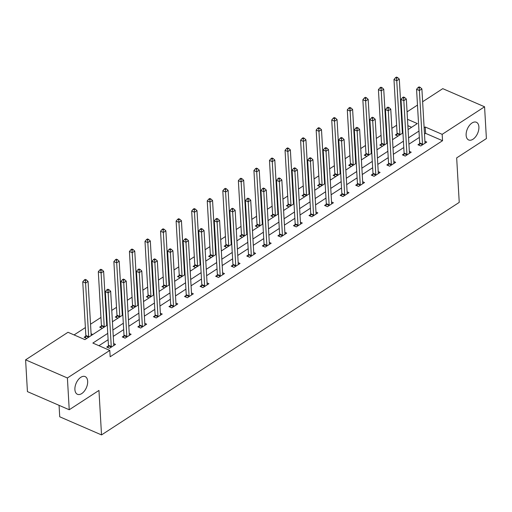 <?xml version="1.0" encoding="UTF-8"?>
<svg xmlns="http://www.w3.org/2000/svg" width="512" height="512" viewBox="0 0 512 512"><rect width="100%" height="100%" fill="white"/><g stroke="black" fill="none" stroke-linecap="round" stroke-linejoin="round"><path stroke-width="0.77" d="M466.131 135.258A9.658 5.581 -66.5 0 1 469.446 125.414A9.658 5.581 -66.5 0 1 476.358 122.246A9.658 5.581 -66.5 0 1 478.899 126.957A9.658 5.581 -66.5 0 1 475.584 136.794A9.658 5.581 -66.5 0 1 468.672 139.968A9.658 5.581 -66.5 0 1 466.131 135.258M74.899 389.581A9.658 5.581 -66.5 0 1 78.214 379.744A9.658 5.581 -66.5 0 1 85.126 376.576A9.658 5.581 -66.5 0 1 87.667 381.28A9.658 5.581 -66.5 0 1 84.352 391.123A9.658 5.581 -66.5 0 1 77.44 394.291A9.658 5.581 -66.5 0 1 74.899 389.581M59.066 405.344L59.725 416.787L101.523 434.918L459.238 202.381L456.672 157.888L486.4 138.566L484.57 106.784L442.17 134.342L425.229 126.995L424.128 127.706M101.523 434.918L98.957 390.426L69.235 409.754L27.43 391.616L25.6 359.84L67.994 332.282L84.941 339.629L107.27 325.114M396.614 125.248L391.872 128.333M386.726 131.68L386.202 132.019M381.056 135.366L376.314 138.445M371.162 141.792L370.643 142.131M365.491 145.478L360.749 148.563M355.603 151.91L355.078 152.25M349.933 155.597L345.19 158.682M340.038 162.022L339.52 162.368M334.368 165.715L329.626 168.794M324.48 172.141L323.955 172.48M318.81 175.827L314.067 178.912M308.922 182.259L308.397 182.598M303.245 185.946L298.502 189.024M293.357 192.371L292.832 192.71M287.686 196.058L282.944 199.142M277.798 202.49L277.274 202.829M272.122 206.176L267.379 209.261M262.234 212.608L261.709 212.947M256.563 216.294L251.821 219.373M246.675 222.72L246.15 223.059M240.998 226.406L236.256 229.491M231.11 232.838L230.586 233.178M225.44 236.525L220.698 239.61M215.552 242.95L215.027 243.296M209.875 246.643L205.133 249.722M199.987 253.069L199.462 253.408M194.317 256.755L189.574 259.84M184.429 263.187L183.904 263.526M178.752 266.874L174.016 269.952M168.864 273.299L168.339 273.638M163.194 276.986L158.451 280.07M153.306 283.418L152.781 283.757M147.629 287.104L142.893 290.189M137.741 293.536L137.216 293.875M132.07 297.222L127.328 300.301M122.182 303.648L121.658 303.987M116.506 307.334L111.77 310.419M106.618 313.766L106.093 314.106M100.947 317.453L90.534 324.224M85.389 327.571L74.08 334.918M401.395 115.546L401.92 115.206M407.072 111.859L417.485 105.088M422.63 101.741L442.765 88.653L484.57 106.784M411.603 127.277L407.866 125.658M402.387 123.283L401.83 123.04M86.803 338.419L84.134 337.261L85.747 336.211M92.787 334.528L91.085 333.786M102.368 328.301L99.693 327.142L101.312 326.093M107.206 323.917L106.65 323.674M117.926 318.189L115.258 317.03L116.87 315.981M122.765 313.798L122.208 313.555M133.491 308.07L130.816 306.912L132.435 305.862M138.33 303.68L137.773 303.443M149.05 297.952L146.381 296.794L147.994 295.744M153.888 293.568L153.331 293.325M164.614 287.84L161.939 286.682L163.558 285.632M169.453 283.45L168.89 283.206M180.173 277.722L177.504 276.563L179.117 275.514M185.011 273.331L184.454 273.094M195.738 267.61L193.062 266.445L194.682 265.395M200.576 263.219L200.013 262.976M211.296 257.491L208.627 256.333L210.24 255.283M216.134 253.101L215.578 252.858M226.861 247.373L224.186 246.214L225.798 245.165M231.699 242.989L231.136 242.746M242.419 237.261L239.75 236.102L241.363 235.053M247.258 232.87L246.701 232.627M257.984 227.142L255.309 225.984L256.922 224.934M262.816 222.752L262.259 222.515M273.542 217.024L270.874 215.866L272.486 214.816M278.381 212.64L277.824 212.397M289.107 206.912L286.432 205.754L288.045 204.704M293.939 202.522L293.382 202.278M304.666 196.794L301.997 195.635L303.61 194.586M309.504 192.403L308.947 192.166M320.224 186.682L317.555 185.517L319.168 184.467M325.062 182.291L324.506 182.048M335.789 176.563L333.12 175.405L334.733 174.355M340.627 172.173L340.07 171.93M351.347 166.445L348.678 165.286L350.291 164.237M356.186 162.061L355.629 161.818M366.912 156.333L364.243 155.174L365.856 154.125M371.75 151.942L371.194 151.699M382.47 146.214L379.802 145.056L381.414 144.006M387.309 141.824L386.752 141.587M398.035 136.096L395.366 134.938L396.979 133.888M402.874 131.712L402.317 131.469M107.75 333.376L92.851 343.059L109.792 350.413L110.163 356.768L442.541 140.704L425.594 133.35L424.493 134.067M419.347 137.408L408.934 144.179M403.782 147.526L393.37 154.298M388.224 157.645L377.811 164.41M372.659 167.757L362.246 174.528M357.101 177.875L346.688 184.646M341.536 187.994L331.123 194.758M325.978 198.106L315.565 204.877M310.413 208.224L300 214.995M294.854 218.336L284.442 225.107M279.29 228.454L268.877 235.226M263.731 238.573L253.318 245.338M248.173 248.685L237.754 255.456M232.608 258.803L222.195 265.574M217.05 268.922L206.63 275.686M201.485 279.034L191.072 285.805M185.926 289.152L175.507 295.923M170.362 299.264L159.949 306.035M154.803 309.382L144.384 316.154M139.238 319.501L128.826 326.266M123.68 329.613L113.267 336.384M108.115 339.731L98.931 345.702M108.346 346.01L106.726 347.059L109.555 348.288L115.539 344.397L113.677 343.59M123.904 335.898L122.291 336.947L125.114 338.17L131.098 334.278L129.242 333.472M139.462 325.779L137.85 326.829L140.672 328.058L146.662 324.166L144.8 323.36M155.027 315.667L153.414 316.717L156.237 317.939L162.221 314.048L160.365 313.242M170.586 305.549L168.973 306.598L171.795 307.821L177.786 303.93L175.923 303.13M186.15 295.43L184.538 296.48L187.36 297.709L193.344 293.818L191.488 293.011M201.709 285.318L200.096 286.368L202.918 287.59L208.909 283.699L207.046 282.893M217.274 275.2L215.661 276.25L218.483 277.472L224.467 273.587L222.611 272.781M232.832 265.082L231.219 266.131L234.042 267.36L240.032 263.469L238.17 262.662M248.397 254.97L246.784 256.019L249.606 257.242L255.59 253.35L253.734 252.544M263.955 244.851L262.342 245.901L265.165 247.13L271.155 243.238L269.293 242.432M279.52 234.739L277.907 235.789L280.73 237.011L286.714 233.12L284.858 232.314M295.078 224.621L293.466 225.67L296.288 226.893L302.278 223.002L300.416 222.202M310.643 214.502L309.03 215.552L311.853 216.781L317.837 212.89L315.981 212.083M326.202 204.39L324.589 205.44L327.411 206.662L333.395 202.771L331.539 201.965M341.766 194.272L340.147 195.322L342.976 196.544L348.96 192.659L347.104 191.853M357.325 184.154L355.712 185.203L358.534 186.432L364.518 182.541L362.662 181.734M372.89 174.042L371.27 175.091L374.099 176.314L380.083 172.422L378.227 171.616M388.448 163.923L386.835 164.973L389.658 166.202L395.642 162.31L393.786 161.504M404.013 153.811L402.394 154.861L405.222 156.083L411.206 152.192L409.35 151.386M419.571 143.693L417.958 144.742L420.781 145.965L426.765 142.074L424.909 141.274M69.235 409.754L67.398 377.971L25.6 359.84M442.541 140.704L442.17 134.342M109.792 350.413L67.398 377.971M418.982 131.053L408.563 137.824M403.418 141.171L393.005 147.942M387.859 151.29L377.44 158.054M372.294 161.402L361.882 168.173M356.736 171.52L346.323 178.291M341.171 181.632L330.758 188.403M325.613 191.75L315.2 198.522M310.048 201.869L299.635 208.634M294.49 211.981L284.077 218.752M278.925 222.099L268.512 228.87M263.366 232.218L252.954 238.982M247.802 242.33L237.389 249.101M232.243 252.448L221.83 259.219M216.678 262.56L206.266 269.331M201.12 272.678L190.707 279.45M185.555 282.797L175.142 289.562M169.997 292.909L159.584 299.68M154.432 303.027L144.019 309.798M138.874 313.146L128.461 319.91M123.309 323.258L112.896 330.029M408.09 129.562L417.318 123.565L407.501 119.302M402.022 116.928L401.466 116.685M112.422 321.766L122.835 314.995M127.981 311.648L138.394 304.883M143.546 301.536L153.958 294.765M159.104 291.418L169.517 284.646M174.669 281.299L185.082 274.534M190.227 271.187L200.64 264.416M205.792 261.069L216.205 254.304M221.35 250.957L231.763 244.186M236.915 240.838L247.328 234.067M252.474 230.72L262.886 223.955M268.038 220.608L278.451 213.837M283.597 210.49L294.01 203.718M299.162 200.371L309.574 193.606M314.72 190.259L325.133 183.488M330.285 180.141L340.698 173.37M345.843 170.029L356.256 163.258M361.408 159.91L371.821 153.139M376.966 149.792L387.379 143.027M392.531 139.68L402.944 132.909M425.594 133.35L425.229 126.995M111.168 347.238L111.213 347.014A1.51 0.87 113.5 0 0 111.258 346.49L108.166 292.845L110.662 291.226L113.754 344.87A1.51 0.87 113.5 0 0 113.856 345.299L113.92 345.446M108 347.616L108.39 345.786A1.51 0.87 113.5 0 0 108.435 345.267L105.344 291.622L108.166 292.845L107.974 290.342L108.966 289.69L107.84 289.203L106.842 289.85L107.974 290.342M106.842 289.85L105.344 291.622M110.662 291.226L108.966 289.69M91.27 335.52L91.258 335.494A1.51 0.87 -66.5 0 1 91.162 335.066L88.064 281.421L85.574 283.046L82.746 281.818L85.843 335.462A1.51 0.87 -66.5 0 1 85.798 335.987L85.408 337.811M85.376 280.538L86.374 279.891L85.248 279.398L84.25 280.045L85.376 280.538L85.574 283.046L88.666 336.691A1.51 0.87 -66.5 0 1 88.621 337.21L88.614 337.242M86.374 279.891L88.064 281.421M82.746 281.818L84.25 280.045M126.726 337.12L126.778 336.896A1.51 0.87 113.5 0 0 126.822 336.378L123.725 282.733L126.221 281.107L129.312 334.752A1.51 0.87 113.5 0 0 129.414 335.181L129.485 335.328M123.558 337.498L123.955 335.674A1.51 0.87 113.5 0 0 124 335.149L120.902 281.504L123.725 282.733L123.533 280.224L124.531 279.578L123.398 279.085L122.406 279.731L123.533 280.224M122.406 279.731L120.902 281.504M126.221 281.107L124.531 279.578M142.291 327.008L142.336 326.778A1.51 0.87 113.5 0 0 142.381 326.259L139.29 272.614L141.786 270.995L144.877 324.64A1.51 0.87 113.5 0 0 144.973 325.069L145.043 325.216M139.123 327.379L139.514 325.555A1.51 0.87 113.5 0 0 139.558 325.037L136.467 271.386L139.29 272.614L139.098 270.106L140.09 269.459L138.963 268.966L137.965 269.619L139.098 270.106M137.965 269.619L136.467 271.386M141.786 270.995L140.09 269.459M106.829 325.402L106.822 325.382A1.51 0.87 -66.5 0 1 106.72 324.954L103.629 271.309L101.133 272.928L98.31 271.699L101.402 325.35A1.51 0.87 -66.5 0 1 101.357 325.869L100.966 327.693M100.941 270.419L101.939 269.773L100.806 269.28L99.808 269.933L100.941 270.419L104.224 326.573A1.51 0.87 -66.5 0 1 104.179 327.098L104.173 327.13M101.939 269.773L103.629 271.309M98.31 271.699L99.808 269.933M122.394 315.283L122.381 315.264A1.51 0.87 -66.5 0 1 122.285 314.835L119.187 261.19L116.698 262.81L113.869 261.587L116.966 315.232A1.51 0.87 -66.5 0 1 116.922 315.75L116.531 317.581M116.499 260.307L117.498 259.654L116.371 259.168L115.373 259.814L116.499 260.307L116.698 262.81L119.789 316.454A1.51 0.87 -66.5 0 1 119.744 316.979L119.738 317.011M117.498 259.654L119.187 261.19M113.869 261.587L115.373 259.814M157.85 316.89L157.901 316.666A1.51 0.87 113.5 0 0 157.946 316.141L154.848 262.496L157.344 260.877L160.435 314.522A1.51 0.87 113.5 0 0 160.538 314.95L160.608 315.098M154.682 317.267L155.072 315.437A1.51 0.87 113.5 0 0 155.117 314.918L152.026 261.274L154.848 262.496L154.656 259.994L155.654 259.341L154.522 258.854L153.53 259.501L154.656 259.994M153.53 259.501L152.026 261.274M157.344 260.877L155.654 259.341M173.414 306.771L173.459 306.547A1.51 0.87 113.5 0 0 173.504 306.029L170.413 252.384L172.909 250.758L176 304.403A1.51 0.87 113.5 0 0 176.096 304.832L176.166 304.979M170.246 307.149L170.637 305.325A1.51 0.87 113.5 0 0 170.682 304.8L167.59 251.155L170.413 252.384L170.221 249.875L171.213 249.229L170.086 248.736L169.088 249.382L170.221 249.875M169.088 249.382L167.59 251.155M172.909 250.758L171.213 249.229M188.973 296.659L189.024 296.435A1.51 0.87 113.5 0 0 189.069 295.91L185.971 242.266L188.467 240.646L191.558 294.291A1.51 0.87 113.5 0 0 191.661 294.72L191.731 294.867M185.805 297.037L186.195 295.206A1.51 0.87 113.5 0 0 186.24 294.688L183.149 241.043L185.971 242.266L185.779 239.757L186.778 239.11L185.645 238.618L184.653 239.27L185.779 239.757M184.653 239.27L183.149 241.043M188.467 240.646L186.778 239.11M137.952 305.171L137.946 305.146A1.51 0.87 -66.5 0 1 137.843 304.723L134.752 251.072L132.256 252.698L129.434 251.469L132.525 305.114A1.51 0.87 -66.5 0 1 132.48 305.638L132.09 307.462M132.064 250.189L133.062 249.542L131.93 249.05L130.931 249.696L132.064 250.189L135.347 306.342A1.51 0.87 -66.5 0 1 135.302 306.861L135.296 306.893M133.062 249.542L134.752 251.072M129.434 251.469L130.931 249.696M153.517 295.053L153.504 295.034A1.51 0.87 -66.5 0 1 153.408 294.605L150.31 240.96L147.821 242.579L144.992 241.357L148.09 295.002A1.51 0.87 -66.5 0 1 148.045 295.52L147.648 297.35M147.622 240.07L148.621 239.424L147.494 238.938L146.496 239.584L147.622 240.07L147.821 242.579L150.912 296.224A1.51 0.87 -66.5 0 1 150.867 296.749L150.861 296.781M148.621 239.424L150.31 240.96M144.992 241.357L146.496 239.584M169.075 284.934L169.069 284.915A1.51 0.87 -66.5 0 1 168.966 284.486L165.875 230.842L163.379 232.461L160.557 231.238L163.648 284.883A1.51 0.87 -66.5 0 1 163.603 285.408L163.213 287.232M163.187 229.958L164.186 229.306L163.053 228.819L162.054 229.466L163.187 229.958L166.47 286.112A1.51 0.87 -66.5 0 1 166.426 286.63L166.419 286.662M164.186 229.306L165.875 230.842M160.557 231.238L162.054 229.466M204.538 286.541L204.582 286.317A1.51 0.87 113.5 0 0 204.627 285.798L201.536 232.147L204.032 230.528L207.123 284.173A1.51 0.87 113.5 0 0 207.219 284.602L207.29 284.749M201.37 286.918L201.76 285.094A1.51 0.87 113.5 0 0 201.805 284.57L198.714 230.925L201.536 232.147L201.344 229.645L202.336 228.992L201.21 228.506L200.211 229.152L201.344 229.645M200.211 229.152L198.714 230.925M204.032 230.528L202.336 228.992M184.64 274.822L184.627 274.797A1.51 0.87 -66.5 0 1 184.531 274.374L181.434 220.73L178.944 222.349L176.115 221.12L179.213 274.765A1.51 0.87 -66.5 0 1 179.168 275.29L178.771 277.114M178.746 219.84L179.744 219.194L178.611 218.701L177.619 219.354L178.746 219.84L178.944 222.349L182.035 275.994A1.51 0.87 -66.5 0 1 181.99 276.512L181.984 276.544M179.744 219.194L181.434 220.73M176.115 221.12L177.619 219.354M220.096 276.422L220.147 276.198A1.51 0.87 113.5 0 0 220.192 275.68L217.094 222.035L219.59 220.41L222.682 274.061A1.51 0.87 113.5 0 0 222.784 274.483L222.854 274.637M216.928 276.8L217.318 274.976A1.51 0.87 113.5 0 0 217.363 274.451L214.272 220.806L217.094 222.035L216.902 219.526L217.901 218.88L216.768 218.387L215.77 219.04L216.902 219.526M215.77 219.04L214.272 220.806M219.59 220.41L217.901 218.88M200.198 264.704L200.192 264.685A1.51 0.87 -66.5 0 1 200.09 264.256L196.998 210.611L194.502 212.23L191.68 211.008L194.771 264.653A1.51 0.87 -66.5 0 1 194.726 265.171L194.336 267.002M194.31 209.728L195.302 209.075L194.176 208.589L193.178 209.235L194.31 209.728L197.594 265.875A1.51 0.87 -66.5 0 1 197.549 266.4L197.542 266.432M195.302 209.075L196.998 210.611M191.68 211.008L193.178 209.235M235.661 266.31L235.706 266.086A1.51 0.87 113.5 0 0 235.75 265.562L232.659 211.917L235.155 210.298L238.246 263.942A1.51 0.87 113.5 0 0 238.342 264.371L238.413 264.518M232.493 266.688L232.883 264.858A1.51 0.87 113.5 0 0 232.928 264.339L229.837 210.694L232.659 211.917L232.461 209.408L233.459 208.762L232.333 208.275L231.334 208.922L232.461 209.408M231.334 208.922L229.837 210.694M235.155 210.298L233.459 208.762M215.763 254.592L215.75 254.566A1.51 0.87 -66.5 0 1 215.648 254.138L212.557 200.493L210.061 202.118L207.238 200.89L210.336 254.534A1.51 0.87 -66.5 0 1 210.291 255.059L209.894 256.883M209.869 199.61L210.867 198.963L209.734 198.47L208.742 199.117L209.869 199.61L213.158 255.763A1.51 0.87 -66.5 0 1 213.114 256.282L213.107 256.314M210.867 198.963L212.557 200.493M207.238 200.89L208.742 199.117M251.219 256.192L251.27 255.968A1.51 0.87 113.5 0 0 251.315 255.45L248.218 201.805L250.714 200.179L253.805 253.824A1.51 0.87 113.5 0 0 253.907 254.253L253.978 254.4M248.051 256.57L248.442 254.746A1.51 0.87 113.5 0 0 248.486 254.221L245.395 200.576L248.218 201.805L248.026 199.296L249.024 198.65L247.891 198.157L246.893 198.803L248.026 199.296M246.893 198.803L245.395 200.576M250.714 200.179L249.024 198.65M231.322 244.474L231.309 244.454A1.51 0.87 -66.5 0 1 231.213 244.026L228.122 190.381L225.626 192L222.803 190.771L225.894 244.422A1.51 0.87 -66.5 0 1 225.85 244.941L225.459 246.765M225.434 189.491L226.426 188.845L225.299 188.352L224.301 189.005L225.434 189.491L228.717 245.645A1.51 0.87 -66.5 0 1 228.672 246.17L228.666 246.202M226.426 188.845L228.122 190.381M222.803 190.771L224.301 189.005M266.784 246.08L266.829 245.85A1.51 0.87 113.5 0 0 266.874 245.331L263.782 191.686L266.278 190.067L269.37 243.712A1.51 0.87 113.5 0 0 269.466 244.141L269.536 244.288M263.616 246.451L264.006 244.627A1.51 0.87 113.5 0 0 264.051 244.109L260.96 190.458L263.782 191.686L263.584 189.178L264.582 188.531L263.456 188.038L262.458 188.691L263.584 189.178M262.458 188.691L260.96 190.458M266.278 190.067L264.582 188.531M246.886 234.355L246.874 234.336A1.51 0.87 -66.5 0 1 246.771 233.907L243.68 180.262L241.184 181.882L238.362 180.659L241.453 234.304A1.51 0.87 -66.5 0 1 241.408 234.822L241.018 236.653M240.992 179.379L241.99 178.726L240.858 178.24L239.866 178.886L240.992 179.379L244.282 235.526A1.51 0.87 -66.5 0 1 244.237 236.051L244.23 236.083M241.99 178.726L243.68 180.262M238.362 180.659L239.866 178.886M282.342 235.962L282.394 235.738A1.51 0.87 113.5 0 0 282.438 235.213L279.341 181.568L281.837 179.949L284.928 233.594A1.51 0.87 113.5 0 0 285.03 234.022L285.101 234.17M279.174 236.339L279.565 234.509A1.51 0.87 113.5 0 0 279.61 233.99L276.518 180.346L279.341 181.568L279.149 179.066L280.147 178.413L279.014 177.926L278.016 178.573L279.149 179.066M278.016 178.573L276.518 180.346M281.837 179.949L280.147 178.413M262.445 224.243L262.432 224.218A1.51 0.87 -66.5 0 1 262.336 223.795L259.245 170.144L256.749 171.77L253.926 170.541L257.018 224.186A1.51 0.87 -66.5 0 1 256.973 224.71L256.582 226.534M256.557 169.261L257.549 168.614L256.422 168.122L255.424 168.768L256.557 169.261L259.84 225.414A1.51 0.87 -66.5 0 1 259.795 225.933L259.789 225.965M257.549 168.614L259.245 170.144M253.926 170.541L255.424 168.768M297.907 225.843L297.952 225.619A1.51 0.87 113.5 0 0 297.997 225.101L294.906 171.456L297.395 169.83L300.493 223.475A1.51 0.87 113.5 0 0 300.589 223.904L300.659 224.051M294.739 226.221L295.13 224.397A1.51 0.87 113.5 0 0 295.174 223.872L292.083 170.227L294.906 171.456L294.707 168.947L295.706 168.301L294.579 167.808L293.581 168.454L294.707 168.947M293.581 168.454L292.083 170.227M297.395 169.83L295.706 168.301M278.01 214.125L277.997 214.106A1.51 0.87 -66.5 0 1 277.894 213.677L274.803 160.032L272.307 161.651L269.485 160.429L272.576 214.074A1.51 0.87 -66.5 0 1 272.531 214.592L272.141 216.422M272.115 159.142L273.114 158.496L271.981 158.01L270.989 158.656L272.115 159.142L275.405 215.296A1.51 0.87 -66.5 0 1 275.36 215.821L275.354 215.853M273.114 158.496L274.803 160.032M269.485 160.429L270.989 158.656M313.466 215.731L313.517 215.507A1.51 0.87 113.5 0 0 313.562 214.982L310.464 161.338L312.96 159.718L316.051 213.363A1.51 0.87 113.5 0 0 316.154 213.792L316.224 213.939M310.298 216.109L310.688 214.278A1.51 0.87 113.5 0 0 310.733 213.76L307.642 160.115L310.464 161.338L310.272 158.829L311.27 158.182L310.138 157.69L309.139 158.342L310.272 158.829M309.139 158.342L307.642 160.115M312.96 159.718L311.27 158.182M293.568 204.006L293.555 203.987A1.51 0.87 -66.5 0 1 293.459 203.558L290.368 149.914L287.872 151.533L285.05 150.31L288.141 203.955A1.51 0.87 -66.5 0 1 288.096 204.48L287.706 206.304M287.68 149.03L288.672 148.378L287.546 147.891L286.547 148.538L287.68 149.03L290.963 205.184A1.51 0.87 -66.5 0 1 290.918 205.702L290.912 205.734M288.672 148.378L290.368 149.914M285.05 150.31L286.547 148.538M329.03 205.613L329.075 205.389A1.51 0.87 113.5 0 0 329.12 204.87L326.029 151.219L328.518 149.6L331.616 203.245A1.51 0.87 113.5 0 0 331.712 203.674L331.782 203.821M325.862 205.99L326.253 204.166A1.51 0.87 113.5 0 0 326.298 203.642L323.2 149.997L326.029 151.219L325.83 148.717L326.829 148.064L325.702 147.578L324.704 148.224L325.83 148.717M324.704 148.224L323.2 149.997M328.518 149.6L326.829 148.064M309.126 193.894L309.12 193.869A1.51 0.87 -66.5 0 1 309.018 193.446L305.926 139.802L303.43 141.421L300.608 140.192L303.699 193.837A1.51 0.87 -66.5 0 1 303.654 194.362L303.264 196.186M303.238 138.912L304.237 138.266L303.104 137.773L302.112 138.426L303.238 138.912L306.528 195.066A1.51 0.87 -66.5 0 1 306.483 195.584L306.477 195.616M304.237 138.266L305.926 139.802M300.608 140.192L302.112 138.426M344.589 195.494L344.64 195.27A1.51 0.87 113.5 0 0 344.685 194.752L341.587 141.107L344.083 139.482L347.174 193.133A1.51 0.87 113.5 0 0 347.277 193.555L347.347 193.709M341.421 195.872L341.811 194.048A1.51 0.87 113.5 0 0 341.856 193.523L338.765 139.878L341.587 141.107L341.395 138.598L342.394 137.952L341.261 137.459L340.262 138.112L341.395 138.598M340.262 138.112L338.765 139.878M344.083 139.482L342.394 137.952M324.691 183.776L324.678 183.757A1.51 0.87 -66.5 0 1 324.582 183.328L321.491 129.683L318.995 131.302L316.173 130.08L319.264 183.725A1.51 0.87 -66.5 0 1 319.219 184.243L318.829 186.074M318.803 128.8L319.795 128.147L318.669 127.661L317.67 128.307L318.803 128.8L322.086 184.947A1.51 0.87 -66.5 0 1 322.042 185.472L322.035 185.504M319.795 128.147L321.491 129.683M316.173 130.08L317.67 128.307M360.154 185.382L360.198 185.158A1.51 0.87 113.5 0 0 360.243 184.634L357.152 130.989L359.642 129.37L362.739 183.014A1.51 0.87 113.5 0 0 362.835 183.443L362.906 183.59M356.986 185.76L357.376 183.93A1.51 0.87 113.5 0 0 357.421 183.411L354.323 129.766L357.152 130.989L356.954 128.48L357.952 127.834L356.826 127.347L355.827 127.994L356.954 128.48M355.827 127.994L354.323 129.766M359.642 129.37L357.952 127.834M340.25 173.664L340.243 173.638A1.51 0.87 -66.5 0 1 340.141 173.21L337.05 119.565L334.554 121.19L331.731 119.962L334.822 173.606A1.51 0.87 -66.5 0 1 334.778 174.131L334.387 175.955M334.362 118.682L335.36 118.035L334.227 117.542L333.229 118.189L334.362 118.682L337.651 174.835A1.51 0.87 -66.5 0 1 337.606 175.354L337.6 175.386M335.36 118.035L337.05 119.565M331.731 119.962L333.229 118.189M375.712 175.264L375.763 175.04A1.51 0.87 113.5 0 0 375.808 174.522L372.71 120.877L375.206 119.251L378.298 172.896A1.51 0.87 113.5 0 0 378.4 173.325L378.47 173.472M372.544 175.642L372.934 173.818A1.51 0.87 113.5 0 0 372.979 173.293L369.888 119.648L372.71 120.877L372.518 118.368L373.517 117.722L372.384 117.229L371.386 117.875L372.518 118.368M371.386 117.875L369.888 119.648M375.206 119.251L373.517 117.722M355.814 163.546L355.802 163.526A1.51 0.87 -66.5 0 1 355.706 163.098L352.614 109.453L350.118 111.072L347.296 109.843L350.387 163.494A1.51 0.87 -66.5 0 1 350.342 164.013L349.952 165.837M349.92 108.563L350.918 107.917L349.792 107.424L348.794 108.077L349.92 108.563L350.118 111.072L353.21 164.717A1.51 0.87 -66.5 0 1 353.165 165.242L353.158 165.274M350.918 107.917L352.614 109.453M347.296 109.843L348.794 108.077M391.277 165.152L391.322 164.922A1.51 0.87 113.5 0 0 391.366 164.403L388.275 110.758L390.765 109.139L393.862 162.784A1.51 0.87 113.5 0 0 393.958 163.213L394.029 163.36M388.109 165.523L388.499 163.699A1.51 0.87 113.5 0 0 388.544 163.181L385.446 109.53L388.275 110.758L388.077 108.25L389.075 107.603L387.949 107.11L386.95 107.763L388.077 108.25M386.95 107.763L385.446 109.53M390.765 109.139L389.075 107.603M371.373 153.427L371.366 153.408A1.51 0.87 -66.5 0 1 371.264 152.979L368.173 99.334L365.677 100.954L362.854 99.731L365.946 153.376A1.51 0.87 -66.5 0 1 365.901 153.894L365.51 155.725M365.485 98.451L366.483 97.798L365.35 97.312L364.352 97.958L365.485 98.451L368.774 154.598A1.51 0.87 -66.5 0 1 368.73 155.123L368.723 155.155M366.483 97.798L368.173 99.334M362.854 99.731L364.352 97.958M406.835 155.034L406.886 154.81A1.51 0.87 113.5 0 0 406.931 154.285L403.834 100.64L406.33 99.021L409.421 152.666A1.51 0.87 113.5 0 0 409.523 153.094L409.594 153.242M403.667 155.411L404.058 153.581A1.51 0.87 113.5 0 0 404.102 153.062L401.011 99.418L403.834 100.64L403.642 98.138L404.64 97.485L403.507 96.998L402.509 97.645L403.642 98.138M402.509 97.645L401.011 99.418M406.33 99.021L404.64 97.485M386.938 143.315L386.925 143.29A1.51 0.87 -66.5 0 1 386.829 142.867L383.731 89.216L381.242 90.842L378.419 89.613L381.51 143.258A1.51 0.87 -66.5 0 1 381.466 143.782L381.075 145.606M381.043 88.333L382.042 87.686L380.915 87.194L379.917 87.84L381.043 88.333L381.242 90.842L384.333 144.486A1.51 0.87 -66.5 0 1 384.288 145.005L384.282 145.037M382.042 87.686L383.731 89.216M378.419 89.613L379.917 87.84M422.394 144.915L422.445 144.691A1.51 0.87 113.5 0 0 422.49 144.173L419.398 90.528L421.888 88.902L424.986 142.547A1.51 0.87 113.5 0 0 425.082 142.976L425.152 143.123M419.232 145.293L419.622 143.469A1.51 0.87 113.5 0 0 419.667 142.944L416.57 89.299L419.398 90.528L419.2 88.019L420.198 87.373L419.072 86.88L418.074 87.526L419.2 88.019M418.074 87.526L416.57 89.299M421.888 88.902L420.198 87.373M402.496 133.197L402.49 133.178A1.51 0.87 -66.5 0 1 402.387 132.749L399.296 79.104L396.8 80.723L393.978 79.501L397.069 133.146A1.51 0.87 -66.5 0 1 397.024 133.664L396.634 135.494M396.608 78.214L397.606 77.568L396.474 77.082L395.475 77.728L396.608 78.214L399.898 134.368A1.51 0.87 -66.5 0 1 399.853 134.893L399.846 134.925M397.606 77.568L399.296 79.104M393.978 79.501L395.475 77.728M111.213 347.014L108.39 345.786M111.258 346.49L108.435 345.267M85.843 335.462L88.666 336.691M85.798 335.987L88.621 337.21M126.778 336.896L123.955 335.674M126.822 336.378L124 335.149M142.336 326.778L139.514 325.555M142.381 326.259L139.558 325.037M101.402 325.35L104.224 326.573M101.357 325.869L104.179 327.098M116.966 315.232L119.789 316.454M116.922 315.75L119.744 316.979M157.901 316.666L155.072 315.437M157.946 316.141L155.117 314.918M173.459 306.547L170.637 305.325M173.504 306.029L170.682 304.8M189.024 296.435L186.195 295.206M189.069 295.91L186.24 294.688M132.525 305.114L135.347 306.342M132.48 305.638L135.302 306.861M148.09 295.002L150.912 296.224M148.045 295.52L150.867 296.749M163.648 284.883L166.47 286.112M163.603 285.408L166.426 286.63M204.582 286.317L201.76 285.094M204.627 285.798L201.805 284.57M179.213 274.765L182.035 275.994M179.168 275.29L181.99 276.512M220.147 276.198L217.318 274.976M220.192 275.68L217.363 274.451M194.771 264.653L197.594 265.875M194.726 265.171L197.549 266.4M235.706 266.086L232.883 264.858M235.75 265.562L232.928 264.339M210.336 254.534L213.158 255.763M210.291 255.059L213.114 256.282M251.27 255.968L248.442 254.746M251.315 255.45L248.486 254.221M225.894 244.422L228.717 245.645M225.85 244.941L228.672 246.17M266.829 245.85L264.006 244.627M266.874 245.331L264.051 244.109M241.453 234.304L244.282 235.526M241.408 234.822L244.237 236.051M282.394 235.738L279.565 234.509M282.438 235.213L279.61 233.99M257.018 224.186L259.84 225.414M256.973 224.71L259.795 225.933M297.952 225.619L295.13 224.397M297.997 225.101L295.174 223.872M272.576 214.074L275.405 215.296M272.531 214.592L275.36 215.821M313.517 215.507L310.688 214.278M313.562 214.982L310.733 213.76M288.141 203.955L290.963 205.184M288.096 204.48L290.918 205.702M329.075 205.389L326.253 204.166M329.12 204.87L326.298 203.642M303.699 193.837L306.528 195.066M303.654 194.362L306.483 195.584M344.64 195.27L341.811 194.048M344.685 194.752L341.856 193.523M319.264 183.725L322.086 184.947M319.219 184.243L322.042 185.472M360.198 185.158L357.376 183.93M360.243 184.634L357.421 183.411M334.822 173.606L337.651 174.835M334.778 174.131L337.606 175.354M375.763 175.04L372.934 173.818M375.808 174.522L372.979 173.293M350.387 163.494L353.21 164.717M350.342 164.013L353.165 165.242M391.322 164.922L388.499 163.699M391.366 164.403L388.544 163.181M365.946 153.376L368.774 154.598M365.901 153.894L368.73 155.123M406.886 154.81L404.058 153.581M406.931 154.285L404.102 153.062M381.51 143.258L384.333 144.486M381.466 143.782L384.288 145.005M422.445 144.691L419.622 143.469M422.49 144.173L419.667 142.944M397.069 133.146L399.898 134.368M397.024 133.664L399.853 134.893"/></g></svg>
